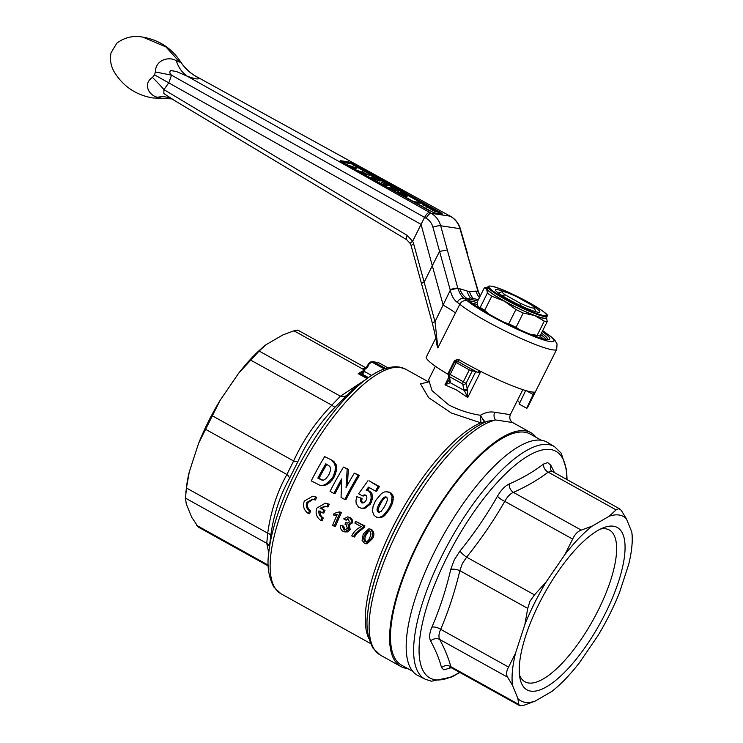 <?xml version="1.0" encoding="UTF-8"?>
<svg xmlns="http://www.w3.org/2000/svg" width="743" height="743" viewBox="0 0 743 743"><rect width="100%" height="100%" fill="white"/><g stroke="black" fill="none" stroke-linecap="round" stroke-linejoin="round"><path stroke-width="1.11" d="M531.069 304.741A17.962 2.127 -153.4 0 1 534.273 307.602A17.962 2.127 -153.4 0 1 519.951 303.06L505.361 294.943A17.962 2.127 -153.4 0 1 502.379 291.627A17.962 2.127 -153.4 0 1 516.478 296.624L531.069 304.741M521.131 305.865L519.951 303.06M505.361 294.943L501.804 295.408M516.236 328.155L516.506 327.607M331.657 460.502L334.109 463.093L335.372 466.363L335.074 470.978L333.282 476.207A128.418 43.661 119.1 0 0 332.288 477.99L326.966 483.582L323.094 485.383L320.029 485.355L324.282 485.569L326.474 484.78L330.022 482.448L333.486 478.167A128.418 43.661 -60.9 0 1 334.48 476.384L336.273 471.164L336.124 464.579L332.855 460.688L324.654 456.611L332.855 460.688M377.815 517.434L381.67 517.369L384.215 515.939L389.36 509.577A128.418 43.661 -60.9 0 1 390.642 507.255L392.675 502.658L393.223 496.463L391.227 493.138L387.066 491.764L390.029 492.953L392.035 496.287L391.477 502.482L389.443 507.079A128.418 43.661 119.1 0 0 388.162 509.401L383.026 515.763L379.339 517.453L376.608 517.212L374.035 515.326L372.522 511.528L373.014 506.652L374.936 502.045A128.418 43.661 -60.9 0 1 376.218 499.723L381.605 493.398L384.307 491.996L387.066 491.764M333.895 493.463L330.059 491.327A128.418 43.661 -60.9 0 1 343.48 467.078L347.176 469.13L346.052 487.584A128.418 43.661 -60.9 0 1 354.337 473.115L358.172 475.241A128.418 43.661 119.1 0 0 344.752 499.5L341.056 497.438L341.669 478.91A128.418 43.661 119.1 0 0 333.895 493.463L335.093 493.64A128.418 43.661 -60.9 0 1 341.539 481.473M347.352 485.198L348.374 469.316L343.48 467.078M344.752 499.5L345.95 499.677A128.418 43.661 -60.9 0 1 359.361 475.427L354.337 473.115M362.844 503.03L361.683 501.033L362.073 498.442L356.77 496.649L362.073 498.442M362.723 495.553L363.531 495.999L365.575 495.089M375.456 491.03L376.655 491.207A128.418 43.661 -60.9 0 1 379.404 486.563L369.187 480.888L378.206 486.377A128.418 43.661 119.1 0 0 375.456 491.03L368.472 487.148L366.206 490.296L368.853 491.151L370.813 493.593L371.166 497.884L370.385 501.497A128.418 43.661 119.1 0 0 369.048 503.986L363.94 507.998L361.256 508.24L358.59 507.19L356.213 503.708L355.943 500.708L356.77 496.649M361.256 508.24L365.138 508.184L370.246 504.163A128.418 43.661 -60.9 0 1 371.584 501.674L372.364 498.07L372.011 493.779L370.051 491.337L367.404 490.482L369.67 487.324M482.671 423.343A4.588 3.966 67.5 0 1 480.767 422.832L451.373 413.015L428.674 397.7L420.51 383.862L428.293 382.023M333.105 461.719L334.304 461.905M334.109 463.093L335.307 463.27M325.787 463.781L329.716 466.288L330.524 467.895L330.496 470.384L329.177 474.062A128.418 43.661 119.1 0 0 328.304 475.631L325.898 478.687L323.827 480.006L322.044 480.154L317.846 478.139A128.418 43.661 -60.9 0 1 325.787 463.781M320.029 485.355L311.243 480.87A128.418 43.661 -60.9 0 1 324.654 456.611M326.771 464.329A128.418 43.661 119.1 0 0 319.044 478.316L323.242 480.34M317.846 478.139L319.044 478.316M320.651 479.699L321.849 479.876M321.765 485.504L322.954 485.681M323.094 485.383L324.282 485.569M325.276 484.594L326.474 484.78M326.966 483.582L328.165 483.767M328.824 482.272L330.022 482.448M330.932 479.95L332.13 480.127M332.288 477.99L333.486 478.167M333.282 476.207L334.48 476.384M334.22 474.006L335.418 474.183M335.074 470.978L336.273 471.164M335.39 468.406L336.588 468.582M335.372 466.363L336.57 466.539M334.926 464.394L336.124 464.579M377.323 507.822L378.716 504.776A128.418 43.661 -60.9 0 1 380.527 501.488L384.112 497.206L385.933 496.853L386.889 497.383L387.465 499.9L385.673 504.348A128.418 43.661 119.1 0 0 383.852 507.636L381.057 511.472L378.642 512.298L377.685 511.769L377.017 510.042L377.323 507.822L378.521 508.008L378.215 510.227L379.394 512.233M378.716 504.776L379.914 504.961L378.521 508.008M385.171 496.909L386.369 497.095L383.583 498.85L381.726 501.664A128.418 43.661 119.1 0 0 379.914 504.961M382.385 498.674L383.583 498.85M380.527 501.488L381.726 501.664M377.035 509.243L378.233 509.419M377.017 510.042L378.215 510.227M377.333 511.091L378.531 511.268M377.685 511.769L378.884 511.946M384.112 497.206L385.311 497.392M383.444 497.661L384.642 497.847M379.339 517.453L380.537 517.63M380.472 517.184L381.67 517.369M381.688 516.617L382.877 516.803M383.026 515.763L384.215 515.939M384.112 514.788L385.311 514.973M385.366 513.524L386.564 513.71M386.546 511.862L387.744 512.038M388.162 509.401L389.36 509.577M389.443 507.079L390.642 507.255M390.679 504.386L391.877 504.562M391.477 502.482L392.675 502.658M391.895 500.726L393.093 500.903M392.146 499.259L393.344 499.435M392.183 497.643L393.381 497.819M392.035 496.287L393.223 496.463M391.663 495.172L392.861 495.349M390.855 493.872L392.053 494.049M390.029 492.953L391.227 493.138M388.301 491.996L389.499 492.172M347.176 469.13L348.374 469.316M358.172 475.241L359.361 475.427M360.875 498.256L360.513 500.048L361.702 500.234M360.513 500.048L360.485 500.856L361.683 501.033M360.485 500.856L361.952 503.02L363.884 502.742L365.51 501.302A128.418 43.661 -60.9 0 1 366.559 499.352L366.884 497.169L366.076 495.367L364.237 494.894L362.333 495.822L358.637 493.761L367.989 480.702M362.816 508.268L364.014 508.444M363.94 507.998L365.138 508.184M365.157 507.432L366.355 507.608M366.494 506.568L367.692 506.754M367.609 505.584L368.807 505.769M369.048 503.986L370.246 504.163M370.385 501.497L371.584 501.674M370.943 499.38L372.141 499.565M371.166 497.884L372.364 498.07M371.156 496.259L372.354 496.445M370.813 493.593L372.011 493.779M369.903 492.172L371.101 492.358M368.853 491.151L370.051 491.337M378.206 486.377L379.404 486.563M362.333 495.822L363.531 495.999M363.281 495.172L364.479 495.349M364.237 494.894L365.435 495.07M361.321 502.667L362.519 502.853M360.782 501.85L361.98 502.036M352.619 389.806L335.149 407.099C319.379 423.417 306.989 441.528 297.989 461.431L289.371 478.622C279.851 495.748 273.628 514.788 270.721 535.759L268.79 552.551A126.124 42.88 -60.9 0 1 364.349 380.648C377.212 370.404 388.775 365.844 399.047 366.977L405.697 369.215A128.418 43.661 119.1 0 0 400.393 367.441A128.418 43.661 119.1 0 0 297.59 474.545A128.418 43.661 119.1 0 0 280.9 593.703L273.823 587.016C268.511 576.94 266.839 565.451 268.79 552.551M268.752 552.866L266.756 543.309L267.712 533.186C270.703 511.732 277.083 492.172 286.872 474.498L293.634 460.994A6.111 1.848 -155.3 0 0 297.989 461.431M368.444 377.593L361.962 373.989L358.21 373.664L364.479 370.023L362.788 368.723A19.875 6.761 -60.9 0 1 365.872 367.961A19.875 6.761 -60.9 0 1 366.234 368.036L297.934 330.189L293.968 330.802L282.981 334.852L266.031 344.706L259.14 351.04L238.689 373.19L220.104 400.356L205.597 429.315L286.872 474.498A6.111 3.167 -151.2 0 1 289.371 478.622M205.597 429.315L198.632 443.237L189.307 471.805L186.437 488.002L267.712 533.186A6.111 2.452 -171.9 0 1 270.721 535.759M186.437 488.002L185.481 498.126L266.756 543.309A6.111 5.823 177.1 0 1 269.393 546.932M185.481 498.126L186.279 503.968L191.666 517.193L198.307 527.084L268.232 565.962M212.359 415.811L293.634 460.994C302.958 440.506 315.682 421.903 331.805 405.186L340.415 396.223L365.965 379.413M266.031 344.706A105.487 35.859 119.1 0 0 238.689 373.19M189.307 471.805A105.487 35.859 119.1 0 0 186.335 488.3L185.834 492.925M220.104 400.356A105.487 35.859 119.1 0 0 198.632 443.237M362.788 368.723L365.342 368.704L366.531 367.729M368.37 364.228L366.828 367.181L367.33 367.544L364.172 369.847M364.479 370.023L364.414 371.444L371.611 375.447M361.962 373.989A3.056 1.04 119.1 0 0 364.414 371.444M259.14 351.04L340.415 396.223A6.111 5.275 -136.1 0 0 346.108 395.685M250.53 360.011L331.805 405.186A6.111 1.133 -136.2 0 0 335.149 407.099M315.524 497.067A131.78 44.803 119.1 0 0 314.261 499.798L315.469 499.983A128.418 43.661 -60.9 0 1 316.722 497.253L312.831 496.148L316.722 497.253M314.261 499.798L312.469 499.185L306.794 502.472C305.652 505.946 306.553 508.704 309.487 510.757A131.78 44.803 119.1 0 0 308.364 513.506L309.59 513.692A128.418 43.661 -60.9 0 1 310.713 510.943C307.769 508.899 306.868 506.132 308.011 502.658L313.007 499.305M308.364 513.506C303.943 510.432 302.577 506.289 304.286 501.079L312.831 496.148M309.487 510.757L310.713 510.943M371.305 538.452C373.376 534.923 373.07 531.867 370.385 529.285L368.899 528.756L363.253 533.976L362.082 540.272L364.349 543.161L365.779 543.681L371.305 538.452L372.522 538.638L367.005 543.867L365.779 543.681M370.385 529.285L371.584 529.462C374.268 532.025 374.574 535.081 372.522 538.638M368.899 528.756L371.584 529.462M364.869 534.867L367.553 530.855L369.642 530.846C371.259 532.861 371.277 535.09 369.698 537.551C368.955 540.449 367.386 541.786 364.999 541.573C363.355 539.548 363.308 537.31 364.869 534.867L366.076 535.044C364.525 537.495 364.572 539.734 366.225 541.758L365.677 541.814M368.946 530.595L369.642 530.846M367.553 530.855L368.751 531.041L366.076 535.044M363.086 527.224A131.78 44.803 -60.9 0 1 363.726 525.803L355.674 521.326A131.78 44.803 119.1 0 0 354.875 523.081L361.321 526.657C357.058 528.57 353.854 531.663 351.727 535.926L354.56 537.003L356.668 533.576L355.451 533.4L363.086 527.224L364.284 527.4L356.668 533.576M353.334 536.817L355.451 533.4M363.726 525.803L364.934 525.988A128.418 43.661 119.1 0 0 364.284 527.4M355.674 521.326L364.934 525.988M350.185 529.49L347.678 531.914L344.65 531.886L348.969 529.304L350.185 529.49L349.284 524.79L348.068 524.614L350.984 522.849L352.191 523.035L349.284 524.79M350.984 522.849C351.718 520.49 351.058 518.67 348.987 517.388L347.557 516.877L343.721 518.846L345.254 519.924L348.318 518.995L349.349 522.013L347.167 523.183L345.839 522.654L344.984 524.14L346.108 524.53L347.362 528.394L344.696 530.103L343.74 529.75L342.412 525.979L340.731 525.255C340.043 527.864 340.814 529.88 343.025 531.31L344.65 531.886M348.969 529.304L348.068 524.614M348.987 517.388L350.194 517.574C352.256 518.837 352.916 520.657 352.191 523.035M347.557 516.877L350.194 517.574M345.254 519.924L346.461 520.1L348.086 518.883M347.492 518.698L348.318 518.995M346.062 522.803L347.269 522.979L345.839 522.654M343.74 529.75L344.956 529.935L343.628 526.165L342.412 525.979M340.731 525.255L343.628 526.165M340.359 512.103L341.399 512.679A128.418 43.661 119.1 0 0 335.455 526.388L334.229 526.202A131.78 44.803 -60.9 0 1 340.192 512.503L339.152 511.927L340.359 512.103M340.192 512.503L341.399 512.679M339.152 511.927L334.127 513.404A131.78 44.803 119.1 0 0 333.412 515.02L336.978 515.14M333.412 515.02L337.211 514.62A131.78 44.803 119.1 0 0 332.613 525.301L334.229 526.202M328.09 504.051A131.78 44.803 119.1 0 0 326.827 506.782L328.034 506.967A128.418 43.661 -60.9 0 1 329.288 504.237L325.397 503.132L329.288 504.237M326.827 506.782L325.035 506.169L320.084 508.231L321.292 508.407L325.638 506.299M320.084 508.231L324.979 510.46L321.292 508.407M323.772 510.274A131.78 44.803 119.1 0 0 322.62 512.902L323.837 513.088A128.418 43.661 -60.9 0 1 324.979 510.46M322.62 512.902L318.942 510.859C318.571 513.859 319.611 516.162 322.053 517.741L323.279 517.927C320.827 516.348 319.787 514.045 320.159 511.045M322.053 517.741A131.78 44.803 119.1 0 0 320.93 520.49L322.156 520.676A128.418 43.661 -60.9 0 1 323.279 517.927M320.93 520.49C316.509 517.416 315.153 513.274 316.852 508.063L325.397 503.132M435.379 366.234L428.665 379.664L432.027 390.651L448.651 404.851C458.682 410.043 469.279 413.526 480.452 415.291L480.897 422.433A4.588 3.761 -35 0 0 484.185 421.773L480.452 415.291C485.365 412.374 490.074 411.362 494.597 412.272L509.772 414.566M484.789 422.656L484.185 421.773M485.383 422.089A6.111 0.762 57.5 0 1 480.452 415.291M512.178 422.461L495.655 419.962L487.529 421.216M467.171 433.373A130.712 44.441 119.1 0 0 466.91 433.568A130.712 44.441 119.1 0 0 367.869 611.73L367.804 612.371C365.751 625.801 367.516 637.773 373.097 648.305L380.342 655.103A133.768 45.481 119.1 0 1 397.719 530.985A133.768 45.481 119.1 0 1 495.655 419.962A6.111 3.845 99.5 0 1 494.597 412.272M480.052 371.073L480.229 372.568L467.746 397.505L463.846 389.416A2.443 2.099 -11.8 0 0 467.208 388.719L467.746 397.505L456.193 389.796L444.964 384.837L449.45 379.757M449.218 380.37A2.443 2.257 15 0 0 450.239 382.682L444.964 384.837L448.781 377.23M449.246 380.24L449.218 380.397A2.443 2.136 -8 0 0 450.267 381.874L450.239 382.682L464.199 390.446A2.443 1.876 -24.8 0 0 467.291 389.676M448.781 373.896A2.443 2.136 -8 0 0 449.543 376.682A2.443 0.836 -60.9 0 1 450.044 374.732L456.146 362.547L454.827 361.59L458.115 361.952A4.588 0.539 -153.4 0 0 458.403 361.906A4.588 0.539 -153.4 0 0 457.92 361.339L458.255 360.485M463.846 389.416L462.713 384.001A2.443 0.836 -60.9 0 1 463.214 382.06L469.316 369.875L475.715 371.732A4.588 0.539 -153.4 0 1 478.381 372.717L478.873 371.194L480.229 372.568L478.789 371.918M478.381 372.717A44.645 5.285 -153.4 0 1 467.523 366.94A44.645 5.285 -153.4 0 1 457.92 361.339M469.316 369.875L456.146 362.547M450.267 381.874L449.543 376.682L462.713 384.001A2.443 2.099 -11.8 0 0 466.075 383.304L467.208 388.719L475.715 371.732M407.573 668.496A133.768 45.481 -60.9 0 1 400.839 666.499A133.768 45.481 -60.9 0 1 418.216 542.371A133.768 45.481 -60.9 0 1 530.827 432.658A133.768 45.481 -60.9 0 1 536.075 437.321M541.303 440.227L530.084 433.996A132.245 44.961 119.1 0 0 418.764 542.455A132.245 44.961 119.1 0 0 401.573 665.161L412.802 671.393M459.193 359.798L458.32 360.541M554.575 446.692L547.461 442.391A133.359 45.342 119.1 0 0 541.461 440.255A133.359 45.342 119.1 0 0 434.701 551.482A133.359 45.342 119.1 0 0 417.872 675.489L425.293 679.251A133.053 45.23 -60.9 0 1 445.512 548.836A133.053 45.23 -60.9 0 1 548.585 444.565A133.053 45.23 -60.9 0 1 554.575 446.692L561.244 453.221L566.649 470.087L567.039 479.606M451.177 667.706L443.896 669.861L441.5 667.651A7.644 7.124 165.2 0 1 450.806 666.657L451.707 667.957L449.626 667.409M441.5 667.651C439.484 659.505 435.853 650.599 430.606 640.93C428.99 637.726 429.426 633.129 431.906 627.138C439.8 608.731 446.079 589.496 450.741 569.454L454.242 559.953L459.945 551.065C474.043 533.678 486.554 515.391 497.476 496.203C501.07 490.036 504.971 485.959 509.196 483.99C522.134 478.316 533.548 471.684 543.43 464.096L547.684 462.601L550.804 465.211L554.445 472.604M450.137 667.418A7.644 6.018 -114.2 0 0 448.865 668.765M631.736 547.702L632.581 538.564L631.782 532.034A105.487 35.859 -60.9 0 1 631.736 547.702A105.487 35.859 -60.9 0 1 628.754 564.197L619.43 592.765A105.487 35.859 -60.9 0 1 597.957 635.646L579.382 662.812A105.487 35.859 -60.9 0 1 552.03 691.296L535.081 701.151L524.103 705.209L519.803 705.739L451.707 667.948M520.128 705.813L518.688 704.383L517.89 698.55L512.503 685.315A105.487 35.859 -60.9 0 1 515.531 653.153L524.855 624.594A105.487 35.859 -60.9 0 1 546.328 581.704L564.912 554.547A105.487 35.859 -60.9 0 1 592.255 526.053L609.204 516.209A105.487 35.859 -60.9 0 1 619.049 515.02A105.487 35.859 -60.9 0 1 626.395 518.809L621.204 510.255L618.882 508.611L616.086 509.874L609.204 516.209M535.081 701.151A105.487 35.859 -60.9 0 1 525.245 702.339A105.487 35.859 -60.9 0 1 517.89 698.55M626.395 518.809L631.782 532.034M619.764 508.918L552.095 471.303L548.213 472.139C538.164 479.746 526.555 486.498 513.394 492.377C510.162 493.77 507.293 496.761 504.776 501.349C493.612 520.815 480.888 539.418 466.613 557.157L462.332 563.631L459.843 570.661C455.013 591.084 448.633 610.644 440.683 629.34C438.751 633.649 438.435 637.03 439.735 639.472C444.983 649.391 448.67 658.456 450.806 666.657L518.688 704.383M509.196 483.99A7.644 6.018 -114.2 0 0 513.394 492.377L581.267 530.112L592.255 526.053M581.267 530.112C577.738 531.329 574.868 534.319 572.658 539.084L564.912 554.547M459.945 551.065A7.644 1.681 -141.2 0 0 466.613 557.157L534.486 594.892L546.328 581.704M524.855 624.594L527.725 608.396L529.973 601.226L534.486 594.892M613.439 526.22A92.875 31.578 -60.9 0 1 605.201 613.681A92.875 31.578 -60.9 0 1 530.846 691.139A92.875 31.578 -60.9 0 1 520.091 678.814A92.875 31.578 -60.9 0 1 544.545 593.332A92.875 31.578 -60.9 0 1 604.245 527.446A92.875 31.578 -60.9 0 1 613.439 526.22M600.53 529.025A86.82 29.516 -60.9 0 1 605.768 528.821A86.82 29.516 -60.9 0 1 609.353 530.028A86.82 29.516 -60.9 0 1 598.069 610.588A86.82 29.516 -60.9 0 1 528.561 682.993A86.82 29.516 -60.9 0 1 524.985 681.795A86.82 29.516 -60.9 0 1 519.478 674.83M431.906 627.138A7.644 3.761 -157.1 0 1 440.683 629.34L508.565 667.075L515.531 653.153M508.565 667.075C506.317 671.198 506.002 674.579 507.608 677.207L512.503 685.315M430.606 640.93A7.644 6.706 152.2 0 1 439.735 639.472L507.608 677.207M450.741 569.454A7.644 3.344 -166.6 0 1 459.843 570.661L527.725 608.396M497.476 496.203A7.644 2.09 -150.1 0 0 504.776 501.349L572.658 539.084M543.43 464.096A7.644 6.427 -127 0 0 548.213 472.139L616.086 509.874M552.095 471.303L551.037 470.393A7.644 6.706 152.2 0 1 550.804 465.211M504.887 301.333A32.868 3.891 -153.4 0 1 487.194 288.386L488.012 286.752A32.868 3.891 -153.4 0 0 505.695 299.698A32.868 3.891 -153.4 0 0 544.415 316.49A32.868 3.891 -153.4 0 0 546.792 316.184L545.975 317.818A32.868 3.891 -153.4 0 1 504.887 301.333M546.356 317.066A33.63 3.984 -153.4 0 1 546.374 317.103A33.63 3.984 -153.4 0 1 546.514 317.317A33.63 3.984 -153.4 0 1 544.229 318.468A33.63 3.984 -153.4 0 1 534.542 315.506A33.63 3.984 -153.4 0 1 504.608 301.286A33.63 3.984 -153.4 0 1 486.656 288.888A33.63 3.984 -153.4 0 1 487.529 287.625A33.63 3.984 -153.4 0 1 487.566 287.625L484.362 287.782L486.656 288.888L487.38 293.113L480.247 307.361C478.213 307.667 477.201 305.884 477.229 302.02L484.362 287.782M538.944 335.687L540.105 335.79L547.229 321.552L546.393 317.122M489.07 314.14L484.64 310.398L491.773 296.16A36.695 4.347 -153.4 0 1 487.38 293.113M484.64 310.398A36.695 4.347 -153.4 0 1 480.247 307.361M491.773 296.16L504.608 301.286L515.883 309.552L508.751 323.799L504.711 322.555M519.311 329.567L516.079 327.273A36.695 4.347 -153.4 0 1 508.751 323.799M516.079 327.273L523.211 313.035A36.695 4.347 -153.4 0 1 515.883 309.552M547.229 321.552A36.695 4.347 -153.4 0 1 545.956 321.431A36.695 4.347 -153.4 0 1 544.303 321.106L537.17 335.344L530.177 334.229M544.303 321.106L534.542 315.506L523.211 313.035M540.105 335.79A36.695 4.347 -153.4 0 1 537.17 335.344M532.573 305.837A24.77 2.935 -153.4 0 1 539.502 312.255A24.77 2.935 -153.4 0 1 538.025 312.246A24.77 2.935 -153.4 0 1 508.853 299.596A24.77 2.935 -153.4 0 1 495.525 290.225A24.77 2.935 -153.4 0 1 497.308 289.612A24.77 2.935 -153.4 0 1 504.813 291.934M482.95 310.518A32.868 3.891 -153.4 0 1 479.142 307.277M479.662 307.834A32.255 3.817 -153.4 0 1 480.284 307.908A32.255 3.817 -153.4 0 1 481.241 308.085M537.152 335.344A32.868 3.891 -153.4 0 1 530.79 334.471M142.925 37.15C133.285 35.33 124.583 37.354 116.8 43.215L111.023 52.874C109.75 59.533 110.781 65.83 114.125 71.746C122.994 86.262 135.839 94.993 152.649 97.927L161.51 98.308L157.451 97.268C149.055 95.522 142.48 84.024 152.454 77.43L154.553 74.885L155.389 71.969C155.417 59.7 169.2 56.152 176.277 60.74L179.648 62.115L180.112 61.019C171.076 47.849 158.677 39.899 142.925 37.15L165.986 46.948L179.648 62.115M180.289 61.344A45.862 45.286 164.7 0 0 198.864 77.978C199.17 79.705 195.307 79.12 187.282 76.223L176.463 71.542L170.649 70.529C169.348 71.913 169.645 73.455 171.522 75.154L168.912 82.631L163.924 89.606L163.841 93.562L175.004 100.76M176.277 60.74A45.862 31.578 -69.9 0 0 187.282 76.223L431.135 213.297C435.881 216.055 439.057 220.216 440.673 225.761L457.929 288.609C459.741 293.578 461.895 296.912 464.394 298.612L467.561 300.98A50.45 5.972 26.6 0 0 509.076 325.36A50.45 5.972 26.6 0 0 550.303 341.622A50.45 5.972 26.6 0 0 542.613 330.765M155.389 71.969L171.522 75.154L424.569 217.402C426.352 214.179 428.033 212.526 429.593 212.433M154.553 74.885L421.058 224.367L424.569 217.402L426.138 218.275A6.111 2.229 -60.7 0 1 431.135 213.297L450.202 216.185L196.691 76.724L448.623 215.312M433.698 212.702L341.836 162.067L352.665 164.138L440.627 213.037L440.998 212.656L353.027 163.748L348.885 161.955L340.183 160.637L341.817 162.058L340.136 161.287M449.041 215.544L450.434 216.259A6.111 1.932 118.9 0 0 450.202 216.185C455.022 218.953 458.282 223.123 459.963 228.677L440.673 225.761A6.111 1.096 -15.2 0 0 432.918 227.172A15.297 14.145 -78.9 0 0 426.138 218.275M534.291 392.09L526.666 408.26A56.57 6.696 26.6 0 0 527.465 407.703L556.693 349.331A56.57 6.696 -153.4 0 1 552.606 349.851A56.57 6.696 -153.4 0 1 506.382 331.61A56.57 6.696 -153.4 0 1 459.833 304.277L457.251 302.327C453.964 300.005 451.642 295.965 450.295 290.216A24.463 22.773 100.3 0 1 450.128 289.631L439.577 251.413L447.258 249.992M439.577 251.413L432.918 227.172M152.454 77.43A45.862 11.108 44.8 0 1 163.924 89.606L407.313 235.503L412.634 241.317A15.297 14.015 99.5 0 1 413.73 244.196L435.017 321.691L450.295 290.216A6.111 1.077 -16.8 0 1 457.929 288.609M457.251 302.327A6.111 4.69 -55.2 0 1 464.394 298.612L468.044 299.169A45.815 5.424 26.6 0 0 502.723 321.552A45.815 5.424 26.6 0 0 546.486 339.505A45.815 5.424 26.6 0 0 542.251 331.499M450.128 289.631A6.111 1.031 -15.4 0 1 457.799 288.173L469.492 291.711L477.898 291.21A6.111 0.892 164.1 0 1 478.306 291.395L478.436 291.841A6.111 0.938 162.7 0 0 478.028 291.646L459.963 228.677A6.111 0.817 163.9 0 1 460.363 228.844C458.682 223.281 455.366 219.083 450.434 216.259M480.21 296.067L478.028 291.646M478.306 291.395L467.003 252.973M459.768 288.47A18.343 17.117 -81.4 0 0 468.044 299.169L470.393 297.859L478.418 299.652M475.929 290.912A18.343 17.117 -81.4 0 0 479.43 297.637M485.829 311.466A24.305 2.879 26.6 0 0 485.049 311.791M467.561 300.98A6.111 5.387 -50.5 0 0 459.833 304.277L437.868 347.863L436.587 343.879C436.438 340.684 435.017 333.783 432.342 323.177L411.12 245.701A4.588 0.827 164.8 0 1 413.73 244.196M443.376 305.262A27.519 3.26 -153.4 0 1 455.496 313.035M443.088 304.825L432.305 265.762L439.522 251.468M424.123 282.238L432.305 265.762L421.058 224.367L412.644 241.299M424.077 282.284C421.81 283.129 421.049 283.687 421.773 283.956M407.313 235.503A4.588 1.69 120.9 0 0 406.737 239.72L410.34 243.667L411.12 245.701M172.172 99.116L170.305 98.197A45.862 30.862 -68.7 0 0 157.451 97.268M432.342 323.177A4.588 0.771 164.6 0 1 435.017 321.691L437.868 347.863M459.109 359.742L457.465 361.869M526.666 408.26L519.171 404.09L525.673 390.539M519.608 403.189A47.71 5.647 26.6 0 0 517.462 400.356M534.226 392.081A56.57 6.696 -153.4 0 1 531.542 391.933A56.57 6.696 -153.4 0 1 458.217 359.231L454.54 360.578L457.874 361.079M448.54 374.268L447.741 374.147L454.54 360.578M435.751 338.186L426.306 357.039A56.57 6.696 26.6 0 0 447.741 374.147M414.529 202.468L421.123 203.341L416.832 201.855L418.383 202.635L413.647 201.372L413.545 201.929M431.711 209.675L434.766 211.337L431.618 209.656M435.166 211.625L430.949 209.368L435.166 211.625M431.228 208.959L426.278 206.972L431.228 208.959M427.281 206.768L422.34 204.78L427.281 206.768M428.525 210.25L424.374 207.947M427.903 209.907L424.996 208.291M423.408 207.408L422.841 207.093M422.414 206.86L419.916 205.467M420.482 205.783L421.69 206.452M402.845 194.564L400.189 193.087L405.269 195.567L402.817 195.205L397.319 192.149L401.917 195.065L406.672 196.784L407.145 196.672L406.152 195.697L400.57 192.548L397.96 192.158L402.845 194.564M392.035 187.784L390.428 186.892L389.091 187.998L398.452 191.35L392.035 187.784M391.106 188.063L390.744 188.564L393.762 189.539L391.106 188.063L390.744 188.564M385.933 184.701L382.116 184.115L383.694 184.998L388.264 185.685L381.465 182.211L385.933 184.701M373.636 177.558L372.029 176.667L370.692 177.772L380.054 181.125L373.636 177.558M372.698 177.828L372.336 178.329L375.354 179.304L372.698 177.828M362.816 172.487L357.578 170.481L363.021 172.878L365.37 174.809L364.59 173.472L370.042 175.562L364.432 173.091L362.045 171.113L362.816 172.487M356.891 168.243L347.38 164.816L353.287 167.361L355.563 169.358L354.959 167.955L356.891 168.243M368.918 638.655A128.418 43.661 -60.9 0 1 392.731 527.437A128.418 43.661 -60.9 0 1 480.767 422.832M268.214 565.144L196.561 525.31M363.782 369.615L293.968 330.802M367.07 378.586L358.21 373.664M387.827 367.813L379.079 362.946M387.837 367.804L379.041 362.918L374.221 362.185L385.552 368.491M377.648 362.445L379.041 362.918A4.588 4.282 -81.4 0 0 377.648 362.445L372.865 361.72A4.588 4.282 -81.4 0 0 368.407 364.163L372.865 361.72A4.588 4.282 -81.4 0 1 374.221 362.185L373.478 362.946L384.261 368.937M367.33 367.544L368.834 364.534L368.342 364.172L365.342 368.704M373.478 362.946A3.669 3.427 -81.4 0 0 368.834 364.534M364.683 370.887L359.891 373.673M359.742 373.645L367.739 378.094M448.883 373.748L466.075 383.304L472.176 371.119M367.804 612.371A131.474 44.701 -60.9 0 1 467.421 433.169C474.489 427.643 481.195 423.649 487.538 421.207M566.788 479.467A129.653 44.078 119.1 0 0 550.591 449.534A129.653 44.078 119.1 0 0 446.794 557.668A129.653 44.078 119.1 0 0 435.296 679.761A129.653 44.078 119.1 0 0 459.573 672.331M544.182 315.664A32.255 3.817 -153.4 0 1 506.187 299.188A32.255 3.817 -153.4 0 1 491.16 286.185A32.255 3.817 -153.4 0 1 529.155 302.661A32.255 3.817 -153.4 0 1 544.182 315.664M442.354 214.03L440.998 212.656M442.633 214.068L433.931 212.749M429.788 210.956L341.817 162.058M340.387 161.157L340.183 160.637M340.573 161.287L349.061 162.568L348.885 161.955M440.878 213.78L352.293 164.519M440.265 213.417L440.627 213.037L442.066 213.956M353.027 163.748L352.665 164.138L349.061 162.568L349.238 163.191M469.492 291.711A18.343 17.284 -93 0 0 473.04 298.259M467.245 291.367A18.343 16.857 -71.6 0 0 470.393 297.859M547.842 339.458A44.283 5.247 26.6 0 0 541.461 333.078M477.675 301.138A44.283 5.247 26.6 0 0 471.777 299.652A44.283 5.247 26.6 0 0 468.74 299.847M469.669 300.989A44.227 5.238 -153.4 0 1 471.099 301.129A44.227 5.238 -153.4 0 1 477.238 302.689M540.728 334.536A44.227 5.238 -153.4 0 1 546.374 339.402M472.195 303.218A42.695 5.052 -153.4 0 1 477.415 304.574M539.483 335.799A42.695 5.052 -153.4 0 1 543.077 338.715M412.634 241.317C410.526 242.682 409.876 243.528 410.675 243.871M533.455 394.682L526.36 390.734M534.273 307.602L535.675 311.698M502.379 291.627L498.265 292.965M428.284 381.772L405.697 369.215M352.628 389.806L364.349 380.648M530.827 432.658L512.837 422.656C509.977 420.742 509.141 418.049 510.348 414.575L522.821 389.657M449.227 380.416L448.493 375.206A2.443 2.443 0 0 1 448.726 373.775L454.827 361.59M466.91 433.568L467.421 433.169M370.562 643.549L280.9 593.703M400.839 666.499L380.342 655.103M459.824 672.471L451.93 676.975L431.497 681.22L425.293 679.251M546.792 316.184C554.761 315.905 504.961 287.829 490.974 286.129C488.959 285.925 487.965 286.139 488.012 286.752M478.111 306.506L477.758 307.212M537.189 335.353L536.539 336.653M171.782 98.893L152.649 97.927M433.791 212.702L442.271 214.244M478.436 291.841L480.331 295.844M467.403 253.149L460.363 228.844M547.767 339.727L546.04 339.356C542.046 339.662 512.326 327.552 491.142 315.32C481.055 309.599 474.145 305.067 470.43 301.723L468.573 300.079M406.737 239.72L172.162 99.116M180.112 61.019L181.478 63.081C185.49 68.774 190.561 73.325 196.691 76.724M556.693 349.331L557.055 343.944L555.021 340.461L551.083 336.718L542.65 330.691"/></g></svg>
